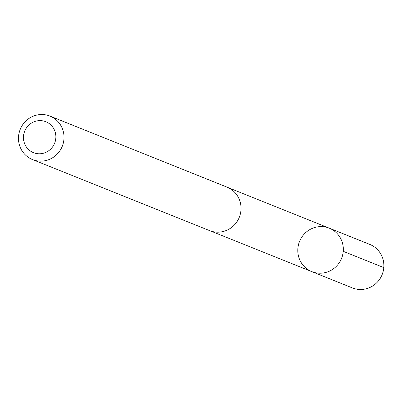 <?xml version="1.0" encoding="UTF-8"?>
<svg xmlns="http://www.w3.org/2000/svg" width="404" height="404" viewBox="0 0 404 404"><rect width="100%" height="100%" fill="white"/><g stroke="black" fill="none" stroke-linecap="round" stroke-linejoin="round"><path stroke-width="0.61" d="M297.91 252.763A23.417 22.659 111.9 0 1 329.275 228.169A23.417 22.659 111.9 0 1 341.587 258.338A23.417 22.659 111.9 0 1 311.837 271.629A23.417 22.659 111.9 0 1 297.91 252.763M352.379 287.911A23.427 22.669 -68.1 0 0 383.765 263.312A23.427 22.669 -68.1 0 0 369.827 244.43L329.275 228.169A23.417 22.659 111.9 0 1 341.587 258.338A23.417 22.659 111.9 0 1 311.837 271.629L352.379 287.911M32.522 159.57L209.545 230.598A23.427 22.669 -68.1 0 0 240.925 206A23.427 22.669 -68.1 0 0 226.992 187.118L49.965 116.089A23.427 22.669 -68.1 0 0 20.205 129.391A23.427 22.669 -68.1 0 0 32.522 159.57A23.427 22.669 -68.1 0 0 63.903 134.971A23.427 22.669 -68.1 0 0 49.965 116.089M55.782 135.163A16.66 16.125 -68.1 0 0 30.199 123.957A16.66 16.125 -68.1 0 0 33.007 152.47A16.66 16.125 -68.1 0 0 55.782 135.163M343.243 251.333L383.8 267.605M210.696 231.022L311.837 271.629M228.119 187.607L329.275 228.169"/></g></svg>
